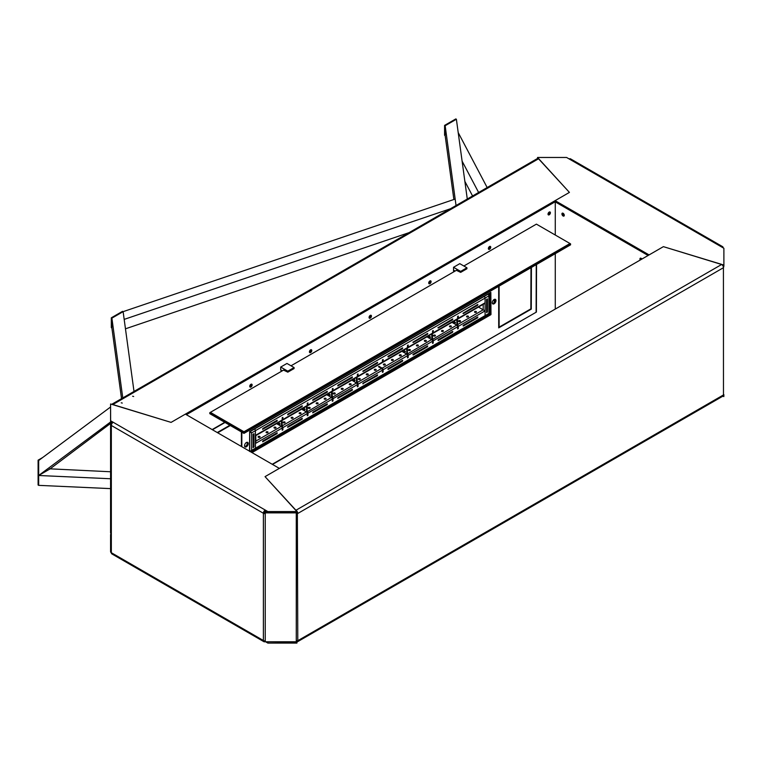 <?xml version="1.0" encoding="UTF-8"?>
<svg xmlns="http://www.w3.org/2000/svg" width="762" height="762" viewBox="0 0 762 762"><rect width="100%" height="100%" fill="white"/><g stroke="black" fill="none" stroke-linecap="round" stroke-linejoin="round"><path stroke-width="1.14" d="M132.636 396.25L133.664 396.497L132.636 396.25M121.244 402.822L122.272 403.069L121.244 402.822M111.7 404.327L537.22 158.648A2.619 1.514 60 0 1 538.534 158.782L569.424 192.395L171.079 422.386L110.576 403.984L110.995 552.469M111.728 404.336A2.619 1.514 60 0 1 112.843 404.546L171.079 422.386L185.376 414.128L279.34 468.382L265.043 476.641L296.913 511.569L267.862 511.569L267.862 512.55L296.913 512.55L296.913 511.569M648.243 255.394L555.127 201.644L186.223 414.623M110.566 533.105L110.576 405.87M369.675 316.325A1.21 0.695 120 0 0 369.875 315.687A1.21 0.695 120 0 1 369.675 316.325A1.21 0.695 120 0 0 369.875 315.687A1.21 0.695 120 0 1 369.675 316.325A1.21 0.695 120 0 1 369.132 316.973A1.21 0.695 120 0 0 369.675 316.325A1.21 0.695 120 0 1 369.132 316.973A1.21 0.695 120 0 0 369.675 316.325M309.477 351.415A1.21 0.695 120 0 0 310.02 350.758A1.21 0.695 120 0 1 309.477 351.415A1.21 0.695 120 0 0 310.02 350.758A1.21 0.695 120 0 0 310.22 350.129A1.21 0.695 120 0 1 310.02 350.758A1.21 0.695 120 0 0 310.22 350.129M250.374 385.201A1.21 0.695 120 0 0 250.565 384.572A1.21 0.695 120 0 1 250.374 385.201A1.21 0.695 120 0 1 249.822 385.858A1.21 0.695 120 0 0 250.374 385.201M428.787 282.54A1.21 0.695 120 0 0 429.33 281.883A1.21 0.695 120 0 1 428.787 282.54A1.21 0.695 120 0 0 429.33 281.883A1.21 0.695 120 0 0 429.53 281.245A1.21 0.695 120 0 1 429.33 281.883A1.21 0.695 120 0 0 429.53 281.245M488.985 247.44A1.21 0.695 120 0 0 489.185 246.802A1.21 0.695 120 0 1 488.985 247.44A1.21 0.695 120 0 1 488.442 248.098A1.21 0.695 120 0 0 488.985 247.44M548.088 213.655A1.21 0.695 120 0 0 548.64 212.998A1.21 0.695 120 0 0 548.831 212.369M110.576 551.288L110.576 534.514M267.291 641.766L296.913 642.099L296.913 643.08L267.862 643.08L267.862 642.099M296.275 641.404L296.913 642.099M265.586 641.766L267.862 643.08M265.243 641.575A2.619 1.514 -60 0 1 263.938 641.699L111.881 553.917A2.619 1.514 -60 0 1 111.338 552.717L110.909 552.469M111.785 423.834L111.785 422.443M263.938 641.699A2.619 1.514 -60 0 1 263.395 640.509A2.619 1.514 0 0 0 265.243 640.947L265.243 641.766L296.275 641.766L296.275 512.883L265.243 512.883L265.243 513.702A2.619 1.514 0 0 1 263.395 513.264L263.395 640.509L111.338 552.717A2.619 1.514 180 0 1 110.576 551.65M267.862 512.55L265.243 511.045L265.243 510.054L113.195 422.272A2.619 1.514 120 0 0 111.338 425.472A2.619 1.514 180 0 1 110.576 424.405L111.538 424.405M112.481 422.843L110.576 421.748M113.195 422.272L110.576 420.757M265.243 511.045A1.41 0.81 120 0 0 264.243 512.769L263.395 513.264A2.619 1.514 120 0 1 265.243 510.054L267.862 511.569M111.785 423.586L110.576 423.586M265.243 512.883L265.243 512.188L267.224 512.188M264.243 512.769A1.41 0.81 0 0 0 265.243 513.007M564.213 214.817L563.499 213.57M563.213 213.36A1.21 0.695 -120 0 0 564.261 215.16M641.594 259.232L641.518 258.613M641.233 258.404A1.21 0.695 -120 0 0 641.394 259.356M537.629 158.534L537.553 157.467L566.604 157.467L568.881 158.782M722.843 265.719L723.89 266.033L723.471 267.691A2.619 1.514 -120 0 0 721.624 264.49L663.397 246.65L649.091 254.908L555.127 200.654L569.424 192.395L537.553 157.467M555.127 201.644L555.127 200.654M296.275 640.594L296.504 513.217L297.78 513.464A2.619 1.514 -120 0 0 295.932 510.254L265.043 476.641L663.397 246.65L723.89 265.052L723.89 248.279L721.271 246.764A2.619 1.514 -60 0 1 722.586 246.64A2.619 1.514 -60 0 1 723.128 247.84M721.271 246.764L569.224 158.982A2.619 1.514 -60 0 1 570.528 158.848L722.586 246.64M723.414 395.44L723.89 396.564L722.767 396.23M723.89 394.697L723.89 395.583M723.89 266.033L723.89 265.052M723.005 265.995L723.767 265.995M723.471 267.691L297.361 513.712L297.78 640.709A2.619 1.514 60 0 1 297.247 641.899A2.619 1.514 60 0 1 296.847 642.023M297.247 641.899L722.928 396.135A2.619 1.514 60 0 0 723.471 394.935L723.424 267.167M296.504 513.217L297.361 513.712M296.504 640.461L297.361 640.947M296.837 640.652A1.41 0.81 60 0 1 296.637 640.852A1.41 0.81 60 0 1 296.275 640.918M110.566 423.415L49.901 469.001L38.672 475.488L38.672 460.496L38.1 460.172L42.605 457.562M110.566 407.003L38.672 460.496L38.672 485.356L38.1 485.023L38.1 460.172M110.566 421.986L38.672 475.488L47.215 470.554M134.007 391.449L123.12 311.658L111.89 318.135L123.12 311.658L455.162 199.063L456.047 205.521L445.151 125.73L456.381 119.243L455.819 118.92L444.579 125.397L444.579 135.265L445.151 135.598L445.151 125.73L444.579 125.397M122.777 397.926L111.89 318.135L111.89 328.003L111.89 318.135L111.319 317.811L111.319 327.67L111.89 328.003L121.529 398.65M467.277 199.034L456.381 119.243L445.151 125.73L445.151 135.598L453.876 199.501M450.437 208.759L124.177 319.383L123.12 311.658L122.549 311.325L111.319 317.811M409.032 232.658L125.463 328.813M478.622 192.481L462.096 161.115M472.573 195.977L464.858 181.346M487.166 187.557L458.2 132.559M110.566 488.623L38.672 485.356L38.672 475.488L110.566 478.755M110.566 471.764L49.559 468.811M640.975 258.385A1.21 0.695 -120 0 0 641.023 259.566M564.147 215.398A1.21 0.695 60 0 1 563.67 215.284A1.21 0.695 60 0 1 562.918 214.332A1.21 0.695 60 0 1 562.956 213.341M555.269 235.029L555.269 201.892L648.1 255.48M555.269 309.077L555.269 253.67M640.213 260.033A1.667 0.962 60 0 1 640.051 258.48A1.667 0.962 60 0 1 641.118 258.308L641.118 258.308A1.667 0.962 60 0 1 641.88 259.07M563.099 213.265A1.667 0.962 -120 0 0 561.918 213.951A1.667 0.962 -120 0 0 563.099 215.989A1.667 0.962 -120 0 0 564.28 215.313A1.667 0.962 -120 0 0 563.099 213.265L563.099 213.265M640.775 259.709A1.21 0.695 60 0 1 640.842 258.442A1.21 0.695 60 0 1 641.299 258.423M563.28 213.379A1.21 0.695 -120 0 0 562.823 213.398A1.21 0.695 -120 0 0 562.823 214.789A1.21 0.695 -120 0 0 564.032 215.484A1.21 0.695 -120 0 0 564.271 215.103M186.366 414.709L555.269 201.72M212.141 429.587L224.752 422.3M536.543 264.49L536.4 312.077L272.225 464.277M272.501 464.439L536.4 312.077M250.946 387.01A1.667 0.962 -60 0 1 249.765 386.324A1.667 0.962 -60 0 1 250.946 384.277A1.667 0.962 -60 0 1 252.127 384.962A1.667 0.962 -60 0 1 250.946 387.01M310.601 352.568A1.667 0.962 -60 0 1 309.42 351.882A1.667 0.962 -60 0 1 310.601 349.844A1.667 0.962 -60 0 1 311.782 350.52A1.667 0.962 -60 0 1 310.601 352.568M370.246 318.125A1.667 0.962 -60 0 1 369.065 317.449A1.667 0.962 -60 0 1 370.246 315.401A1.667 0.962 -60 0 1 371.437 316.078A1.667 0.962 -60 0 1 370.246 318.125M549.212 214.808A1.667 0.962 120 0 0 550.393 212.76A1.667 0.962 120 0 0 549.212 212.074A1.667 0.962 120 0 0 548.03 214.122A1.667 0.962 120 0 0 549.212 214.808M489.556 249.25A1.667 0.962 120 0 0 490.738 247.202A1.667 0.962 120 0 0 489.556 246.517A1.667 0.962 120 0 0 488.375 248.564A1.667 0.962 120 0 0 489.556 249.25M429.901 283.693A1.667 0.962 120 0 0 431.082 281.645A1.667 0.962 120 0 0 429.901 280.959A1.667 0.962 120 0 0 428.72 283.007A1.667 0.962 120 0 0 429.901 283.693M249.812 386.248A1.21 0.695 120 0 0 250.088 386.134A1.21 0.695 120 0 0 250.898 384.362M309.467 351.806A1.21 0.695 120 0 0 309.743 351.701A1.21 0.695 120 0 0 310.553 349.92M369.113 317.363A1.21 0.695 120 0 0 369.399 317.259A1.21 0.695 120 0 0 370.208 315.478M549.164 212.16A1.21 0.695 -60 0 1 548.354 213.931A1.21 0.695 -60 0 1 548.078 214.046M489.509 246.602A1.21 0.695 -60 0 1 488.699 248.374A1.21 0.695 -60 0 1 488.423 248.479M429.854 281.045A1.21 0.695 -60 0 1 429.054 282.816A1.21 0.695 -60 0 1 428.768 282.921M370.075 315.516A1.21 0.695 -60 0 1 370.532 315.525A1.21 0.695 -60 0 1 370.713 316.497A1.21 0.695 -60 0 1 369.922 317.563A1.21 0.695 -60 0 1 369.322 317.621A1.21 0.695 -60 0 1 369.084 317.23M310.42 349.958A1.21 0.695 -60 0 1 310.877 349.968A1.21 0.695 -60 0 1 311.058 350.939A1.21 0.695 -60 0 1 310.267 352.006A1.21 0.695 -60 0 1 309.667 352.063A1.21 0.695 -60 0 1 309.429 351.673M250.765 384.4A1.21 0.695 -60 0 1 251.222 384.41A1.21 0.695 -60 0 1 251.403 385.382A1.21 0.695 -60 0 1 250.612 386.439A1.21 0.695 -60 0 1 250.012 386.505A1.21 0.695 -60 0 1 249.774 386.115M428.739 282.797A1.21 0.695 120 0 0 428.968 283.178A1.21 0.695 120 0 0 429.577 283.121A1.21 0.695 120 0 0 430.368 282.054A1.21 0.695 120 0 0 430.178 281.092A1.21 0.695 120 0 0 429.73 281.073M488.385 248.355A1.21 0.695 120 0 0 488.623 248.736A1.21 0.695 120 0 0 489.233 248.679A1.21 0.695 120 0 0 490.023 247.612A1.21 0.695 120 0 0 489.833 246.65A1.21 0.695 120 0 0 489.385 246.64M548.04 213.912A1.21 0.695 120 0 0 548.278 214.303A1.21 0.695 120 0 0 548.888 214.236A1.21 0.695 120 0 0 549.669 213.179A1.21 0.695 120 0 0 549.488 212.207A1.21 0.695 120 0 0 549.031 212.198M453.533 267.281L459.8 263.662L466.925 267.776L460.658 271.396L453.533 267.281L453.533 270.072L455.171 271.024L453.533 270.072L453.533 271.062L454.323 271.51M460.658 271.396L460.658 272.377L466.925 268.757L466.925 267.776M460.658 272.377L456.381 270.32M280.702 367.065L286.96 363.455L294.084 367.56L287.817 371.18L280.702 367.065L280.702 369.865L282.34 370.808L280.702 369.865L281.483 371.304M287.817 371.18L287.817 372.161L294.084 368.551L294.084 367.56M287.817 372.161L283.55 370.113M283.902 369.903L210.369 412.356L243.964 431.759L243.964 433.397L570.567 244.84L570.567 243.859L243.964 432.416L209.798 412.69L209.798 413.671L243.964 433.397M243.964 431.759L569.995 243.526L536.4 224.133L463.858 266.005M456.743 270.119L291.017 365.798M209.798 412.69L210.369 412.356M569.995 243.526L570.567 243.859M493.909 299.628L494.395 302.181M278.425 424.758L276.644 423.596M282.035 420.491L282.197 426.263L281.626 426.596A1.333 0.772 60 0 1 282.264 427.996L282.207 430.101M281.626 426.596L282.035 425.929M281.464 420.815L281.464 426.253M255.803 442.189L255.803 435.635L281.93 420.548A1.333 0.772 -120 0 0 281.988 420.51A1.333 0.772 -120 0 0 282.264 419.91L282.207 417.738L282.892 417.338L282.892 419.548A1.333 0.772 60 0 1 282.616 420.148A1.333 0.772 60 0 1 282.588 420.167L306.991 406.079A1.333 0.772 -120 0 0 307.267 405.47L307.267 403.269L307.953 402.879L307.953 405.079A1.333 0.772 60 0 1 307.677 405.689A1.333 0.772 60 0 1 307.648 405.698M278.387 422.596L280.025 424.272L277.768 422.948M282.207 420.243A1.333 0.772 -120 0 0 282.559 420.186A1.333 0.772 -120 0 0 282.835 419.576L282.778 417.405M282.197 426.263A1.333 0.772 60 0 1 282.835 427.663L282.892 429.835L282.207 430.225L282.207 428.025A1.333 0.772 -120 0 0 281.273 426.396L278.34 424.577M280.073 423.767L278.34 422.624M282.264 430.13L282.835 429.806M282.264 417.767L282.835 417.443M499.1 286.102L499.139 327.136L530.847 308.877L530.99 267.691M403.708 352.425L401.936 351.263M407.327 348.158L407.48 353.93L406.908 354.263A1.333 0.772 60 0 1 407.556 355.663L407.499 357.769M406.908 354.263L431.616 339.595A1.333 0.772 60 0 1 432.549 341.224L432.549 343.433L433.235 343.033L433.235 340.833A1.333 0.772 -120 0 0 432.416 339.281M406.756 348.482L406.756 353.92M407.251 348.196A1.333 0.772 -120 0 0 407.279 348.177A1.333 0.772 -120 0 0 407.556 347.577L407.499 345.405L407.499 347.605A1.333 0.772 60 0 1 407.222 348.215L382.848 362.283A1.333 0.772 -120 0 0 383.124 361.674L383.124 359.474L382.438 359.874L382.438 362.074A1.333 0.772 60 0 1 382.162 362.683L357.788 376.752A1.333 0.772 60 0 1 357.416 376.799M403.67 350.263L405.308 351.939L403.06 350.615M407.499 347.901A1.333 0.772 -120 0 0 407.841 347.853A1.333 0.772 -120 0 0 408.118 347.243L408.061 345.072M407.48 353.93A1.333 0.772 60 0 1 408.118 355.33L408.175 357.502L408.175 355.302A1.333 0.772 -120 0 0 407.356 353.749M405.355 351.434L403.631 350.291M407.556 357.797L408.118 357.473M407.556 345.434L408.118 345.11M473.135 319.802L473.373 319.669A0.848 0.486 180 0 1 473.631 319.564M443.027 337.185L443.189 337.09A0.848 0.486 180 0 1 443.617 336.956A0.848 0.486 180 0 0 443.17 336.89M453.733 323.307L456.667 325.136A1.333 0.772 60 0 1 457.61 326.765L457.61 328.965L458.295 328.565L458.295 326.365A1.333 0.772 -120 0 0 457.476 324.812M432.559 333.442A1.333 0.772 -120 0 0 432.902 333.385A1.333 0.772 -120 0 0 432.959 333.356A1.333 0.772 -120 0 0 433.235 332.746L433.235 330.537L432.549 330.937L432.549 333.137A1.333 0.772 60 0 1 432.273 333.746L407.899 347.815A1.333 0.772 -120 0 0 408.175 347.215L408.175 345.005L407.499 345.405M457.61 318.668A1.333 0.772 60 0 1 457.333 319.278A1.333 0.772 -120 0 0 457.39 319.249A1.333 0.772 -120 0 0 457.667 318.64L457.61 316.468L457.61 318.668L433.235 332.746M457.438 319.221L457.591 325.003A1.333 0.772 60 0 1 458.238 326.403L458.295 328.565M458.61 321.364A1.01 0.581 180 0 1 460.429 321.364M458.81 321.535A1.01 0.581 0 0 0 460.229 320.707A1.01 0.581 0 0 0 458.81 321.535M474.555 312.163A1.01 0.581 180 0 1 476.374 312.163M474.755 312.325A1.01 0.581 0 0 0 476.174 311.506A1.01 0.581 0 0 0 474.755 312.325M466.582 316.763A1.01 0.581 180 0 1 468.401 316.763M466.782 316.925A1.01 0.581 0 0 0 468.201 316.106A1.01 0.581 0 0 0 466.782 316.925M463.363 325.231L463.363 326.05L477.603 317.83L477.85 316.982L463.363 325.231M463.01 325.765L477.517 317.059M484.146 303.8L458.019 318.887A1.333 0.772 -120 0 0 458.019 318.887A1.333 0.772 -120 0 0 458.295 318.278L458.295 316.078L457.61 316.468M463.363 313.563L477.603 305.343L477.85 304.495L463.001 313.353M463.01 313.268L477.517 304.562M407.279 348.177L407.841 347.853A1.333 0.772 -120 0 0 407.899 347.815M428.682 337.776L431.616 339.595M432.378 333.689L432.54 339.461A1.333 0.772 60 0 1 433.178 340.862L433.235 343.033M433.549 335.832A1.01 0.581 180 0 1 435.369 335.832M433.749 335.994A1.01 0.581 0 0 0 435.169 335.175A1.01 0.581 0 0 0 433.749 335.994M449.494 326.631A1.01 0.581 180 0 1 451.314 326.631M449.694 326.793A1.01 0.581 0 0 0 451.114 325.974A1.01 0.581 0 0 0 449.694 326.793M441.522 331.232A1.01 0.581 180 0 1 443.341 331.232M441.722 331.394A1.01 0.581 0 0 0 443.141 330.575A1.01 0.581 0 0 0 441.722 331.394M438.302 339.7L438.302 340.519L452.542 332.299L452.79 331.451L438.302 339.7M437.959 340.223L452.466 331.527M438.302 328.022L452.542 319.802L452.79 318.964L437.95 327.822M437.959 327.736L452.466 319.03M383.124 369.77A1.333 0.772 -120 0 0 382.181 368.141L379.133 366.379L378.447 366.77L381.495 368.532A1.333 0.772 60 0 1 382.438 370.161L382.438 372.361L383.124 371.97L383.124 369.77L407.499 355.692L407.499 357.892L408.175 357.502M403.622 352.244L406.556 354.063A1.333 0.772 60 0 1 407.499 355.692M382.438 371.866L382.181 368.627L379.133 366.379M382.438 361.798L382.695 359.721M408.489 350.301A1.01 0.581 180 0 1 410.318 350.301M408.689 350.463A1.01 0.581 0 0 0 410.118 349.644A1.01 0.581 0 0 0 408.689 350.463M424.434 341.1A1.01 0.581 180 0 1 426.263 341.1M424.634 341.262A1.01 0.581 0 0 0 426.063 340.433A1.01 0.581 0 0 0 424.634 341.262M416.462 345.7A1.01 0.581 180 0 1 418.29 345.7M416.662 345.862A1.01 0.581 0 0 0 418.09 345.043A1.01 0.581 0 0 0 416.662 345.862M413.242 354.168L413.242 354.987L427.482 346.767L427.739 345.919L413.242 354.168M412.899 354.692L427.406 345.986M413.242 342.49L427.482 334.27L427.739 333.423L412.89 342.29M412.899 342.205L427.406 333.499M488.699 293.589L489.29 294.789L488.899 295.866L485.089 298.075A1.333 0.772 -120 0 0 484.146 296.447A1.333 0.772 -120 0 1 485.089 298.075L485.089 302.809L485.089 298.075L255.413 430.673L255.413 435.407L255.413 430.673A1.333 0.772 -120 0 0 254.479 429.044L250.288 431.463L251.603 432.873L250.088 431.349M488.337 313.753L488.899 313.43L488.899 295.866L488.337 294.027L254.479 429.044A1.333 0.772 -120 0 1 255.413 430.673L251.603 432.873L249.946 431.425M478.469 307.076L485.089 310.896L485.089 302.809L458.295 318.278M307.124 411.613A1.333 0.772 60 0 1 307.953 413.166L307.953 415.366L307.267 415.766L307.267 413.556A1.333 0.772 -120 0 0 306.324 411.937L303.39 410.108M332.184 397.145A1.333 0.772 60 0 1 333.004 398.697L333.004 400.898L332.327 401.298L332.327 399.098A1.333 0.772 -120 0 0 331.384 397.469L328.451 395.64M357.092 382.591L357.121 382.6A1.333 0.772 60 0 1 358.064 384.229L358.064 386.439L357.378 386.829L357.378 384.629A1.333 0.772 -120 0 0 356.445 383L353.454 381.21M374.523 370.189A1.01 0.581 0 0 0 375.942 369.37A1.01 0.581 0 0 0 374.523 370.189M399.583 355.73A1.01 0.581 0 0 0 401.002 354.901A1.01 0.581 0 0 0 399.583 355.73M391.611 360.331A1.01 0.581 0 0 0 393.03 359.512A1.01 0.581 0 0 0 391.611 360.331M383.629 364.931A1.01 0.581 0 0 0 385.058 364.112A1.01 0.581 0 0 0 383.629 364.931M366.551 374.799A1.01 0.581 0 0 0 367.97 373.971A1.01 0.581 0 0 0 366.551 374.799M275.72 427.234A1.01 0.581 180 0 1 274.291 428.063A1.01 0.581 180 0 1 275.72 427.234M267.748 431.844A1.01 0.581 180 0 1 266.319 432.664A1.01 0.581 180 0 1 267.748 431.844M259.775 436.445A1.01 0.581 180 0 1 258.347 437.264A1.01 0.581 180 0 1 259.775 436.445M300.771 412.775A1.01 0.581 180 0 1 299.352 413.595A1.01 0.581 180 0 1 300.771 412.775M292.798 417.376A1.01 0.581 180 0 1 291.379 418.195A1.01 0.581 180 0 1 292.798 417.376M284.826 421.977A1.01 0.581 180 0 1 283.407 422.796A1.01 0.581 180 0 1 284.826 421.977M325.831 398.307A1.01 0.581 180 0 1 324.412 399.126A1.01 0.581 180 0 1 325.831 398.307M317.859 402.908A1.01 0.581 180 0 1 316.43 403.727A1.01 0.581 180 0 1 317.859 402.908M309.886 407.508A1.01 0.581 180 0 1 308.458 408.337A1.01 0.581 180 0 1 309.886 407.508M359.997 378.581A1.01 0.581 180 0 1 358.578 379.4A1.01 0.581 180 0 1 359.997 378.581M334.947 393.04A1.01 0.581 180 0 1 333.518 393.868A1.01 0.581 180 0 1 334.947 393.04M342.919 388.439A1.01 0.581 180 0 1 341.49 389.258A1.01 0.581 180 0 1 342.919 388.439M350.891 383.838A1.01 0.581 180 0 1 349.463 384.658A1.01 0.581 180 0 1 350.891 383.838M383.438 364.769A1.01 0.581 180 0 1 385.258 364.769M391.411 360.169A1.01 0.581 180 0 1 393.23 360.169M399.383 355.559A1.01 0.581 180 0 1 401.203 355.559M374.323 370.027A1.01 0.581 180 0 1 376.142 370.027M366.351 374.628A1.01 0.581 180 0 1 368.17 374.628M259.975 437.102A1.01 0.581 0 0 0 258.147 437.102M267.948 432.502A1.01 0.581 0 0 0 266.119 432.502M275.92 427.892A1.01 0.581 0 0 0 274.091 427.892M285.026 422.634A1.01 0.581 0 0 0 283.207 422.634M292.999 418.033A1.01 0.581 0 0 0 291.179 418.033M300.971 413.433A1.01 0.581 0 0 0 299.152 413.433M310.086 408.165A1.01 0.581 0 0 0 308.258 408.165M318.059 403.565A1.01 0.581 0 0 0 316.24 403.565M326.031 398.964A1.01 0.581 0 0 0 324.212 398.964M351.092 384.496A1.01 0.581 0 0 0 349.263 384.496M343.119 389.096A1.01 0.581 0 0 0 341.29 389.096M335.147 393.697A1.01 0.581 0 0 0 333.318 393.697M360.197 379.238A1.01 0.581 0 0 0 358.378 379.238M307.677 405.689L332.051 391.611A1.333 0.772 -120 0 0 332.327 391.001L332.327 388.801L333.004 388.41L333.004 390.611A1.333 0.772 60 0 1 332.727 391.22L357.102 377.142A1.333 0.772 -120 0 0 357.378 376.542L357.378 374.332L358.064 373.942L358.064 376.142A1.333 0.772 60 0 1 357.788 376.752M484.146 316.173A1.333 0.772 -120 0 0 484.813 316.24A1.333 0.772 -120 0 0 485.089 315.63L485.089 310.896L458.295 326.365M281.93 420.548A1.333 0.772 -120 0 0 282.207 419.938L282.207 417.738M363.131 371.427L377.371 363.207L377.619 362.36L362.779 371.218M388.191 356.14L388.191 356.959L402.431 348.739L402.679 347.891L388.191 356.14M277.139 420.253L277.139 421.072L262.652 429.32L262.9 428.473L277.139 420.253M302.2 405.784L302.2 406.603L287.712 414.852L287.96 414.004L302.2 405.784M327.25 391.316L327.25 392.135L312.763 400.383L313.02 399.536L327.25 391.316M352.311 376.847L352.311 377.676L337.823 385.915L338.071 385.067L352.311 376.847M282.073 426.082A1.333 0.772 60 0 1 282.892 427.634L282.892 429.835M254.479 448.77A1.333 0.772 -120 0 0 255.137 448.837A1.333 0.772 -120 0 0 255.413 448.227L255.413 443.494L282.207 428.025M388.191 368.627L388.191 369.456L402.431 361.236L402.679 360.388L388.191 368.627M363.131 383.924L363.131 383.096L377.619 374.856L377.371 375.704L362.779 383.715M277.139 432.749L277.139 433.568L262.652 441.808L262.9 440.96L277.139 432.749M302.2 418.281L302.2 419.1L287.712 427.349L287.96 426.501L302.2 418.281M327.25 403.812L327.25 404.632L312.763 412.88L313.02 412.032L327.25 403.812M352.311 389.344L352.311 390.163L337.823 398.412L338.071 397.564L352.311 389.344M412.937 354.559L413.004 354.52A0.848 0.486 180 0 1 413.433 354.387M292.703 424.091A0.848 0.486 0 0 0 292.275 424.224L292.113 424.32M322.888 406.66A0.848 0.486 0 0 0 322.459 406.794L322.374 406.841M387.839 369.16L402.346 360.455M362.788 383.629L377.295 374.923M277.063 432.787L262.557 441.493M302.123 418.319L287.607 427.025M327.174 403.86L312.668 412.566M352.235 389.392L337.728 398.097M362.788 371.132L377.295 362.426M387.839 356.664L402.346 347.967M277.063 420.3L262.557 428.996M302.123 405.832L287.607 414.538M327.174 391.363L312.668 400.069M352.235 376.895L337.728 385.601M307.096 406.022L307.248 411.794A1.333 0.772 60 0 1 307.896 413.195L307.953 415.366M332.156 391.554L332.308 397.335A1.333 0.772 60 0 1 332.946 398.736L333.004 400.898M488.899 313.43L485.089 315.63A1.333 0.772 -120 0 1 484.813 316.24L255.137 448.837A1.333 0.772 -120 0 0 255.413 448.227L255.413 435.407L282.207 419.938M357.864 386.324L357.378 386.601L357.864 384.181L357.368 384.467L357.864 384.181A1.333 0.772 60 0 0 357.226 382.781L356.502 382.772L356.502 377.495L356.502 382.772L357.226 382.781L356.502 382.772L357.064 382.448L357.064 377.171L357.226 382.781A1.333 0.772 60 0 1 357.864 384.181L358.064 386.439M303.476 410.289L301.704 409.137M307.248 411.794L306.686 412.128A1.333 0.772 60 0 1 307.324 413.528L307.267 415.633M306.686 412.128L331.384 397.469M306.524 406.346L306.524 411.785M307.267 405.775A1.333 0.772 -120 0 0 307.619 405.717L307.048 406.051A1.333 0.772 -120 0 0 307.048 406.051A1.333 0.772 -120 0 0 307.324 405.441L307.267 403.269M305.133 409.299L303.4 408.156L304.819 408.927L304.819 409.775L302.828 408.48M307.619 405.717A1.333 0.772 -120 0 0 307.896 405.108L307.838 402.936M307.324 415.661L307.896 415.338M307.324 403.298L307.896 402.974M217.694 432.787L230.305 425.51M241.402 431.921L241.402 446.484M249.517 451.171L249.66 431.597L490.842 292.351L490.985 314.468L489.985 314.22L490.985 314.468M490.128 292.76L490.128 313.973M225.038 422.472L212.427 429.749M251.146 452.104L489.985 314.22M494.919 299.247A2.619 1.514 -60 0 1 493.262 303.286A2.619 1.514 -60 0 1 492.452 303.533M244.726 446.561A2.619 1.514 120 0 0 245.535 446.303A2.619 1.514 120 0 0 247.202 442.274M536.115 311.915L536.258 264.652M252.003 452.599L490.842 314.706M494.109 299.504A2.619 1.514 120 0 0 492.404 301.809A2.619 1.514 120 0 0 492.804 303.905A2.619 1.514 120 0 0 495.424 302.4A2.619 1.514 120 0 0 495.424 299.371A2.619 1.514 120 0 0 494.109 299.504M498.672 286.35L498.71 327.87L531.276 309.124L531.419 267.443M246.393 442.522A2.619 1.514 -60 0 1 247.698 442.398A2.619 1.514 -60 0 1 247.698 445.418A2.619 1.514 -60 0 1 245.078 446.932A2.619 1.514 -60 0 1 244.678 444.837A2.619 1.514 -60 0 1 246.393 442.522M241.83 432.168L241.83 446.732M217.265 432.54L229.876 425.263M353.454 381.143L351.815 380.2L353.454 381.143M354.787 379.905L354.787 380.762L352.873 379.59L353.444 379.257L355.102 380.286L353.082 379.781L354.787 380.762L354.787 379.905L353.558 379.2L354.787 379.905M357.864 376.095L357.864 374.056L357.864 376.095A1.333 0.772 -120 0 1 357.588 376.704A1.333 0.772 -120 0 0 357.864 376.095L357.378 376.371L357.864 376.095M292.732 424.072A0.848 0.486 0 0 0 292.256 424.015M473.269 319.84A0.848 0.486 180 0 1 472.945 319.697A0.848 0.486 180 0 1 473.735 319.573M322.078 406.803A0.848 0.486 0 0 0 322.602 406.832M457.438 324.688L483.203 309.81L485.089 310.896L485.089 315.63L249.717 451.523M487.423 298.933L486.566 312.572L486.566 299.418L487.423 298.933L487.423 312.077L486.566 312.572M488.899 293.703L488.28 293.827M489.29 298.685A2.01 1.162 120 0 0 489.318 298.371L489.318 294.475A2.01 1.162 120 0 0 488.899 293.551L488.823 293.513M428.768 337.957L426.987 336.794M432.54 339.461L431.968 339.795A1.333 0.772 60 0 1 432.606 341.195L432.549 343.3M431.968 339.795L456.667 325.136M431.816 334.013L431.816 339.452M432.302 333.727A1.333 0.772 -120 0 0 432.33 333.718A1.333 0.772 -120 0 0 432.606 333.108L432.549 330.937M428.73 335.794L430.368 337.471L428.111 336.147M432.33 333.718L432.902 333.385A1.333 0.772 -120 0 0 433.178 332.775L433.121 330.603M430.416 336.966L428.682 335.823M432.606 343.329L433.178 343.005M432.606 330.965L433.178 330.641M453.819 323.488L452.047 322.336M457.591 325.003L457.029 325.326A1.333 0.772 60 0 1 457.667 326.727L457.61 328.832M457.029 325.326L457.438 324.66M456.867 319.545L456.867 324.993M453.781 321.326L455.419 323.002L453.171 321.678M457.61 318.973A1.333 0.772 -120 0 0 457.962 318.916A1.333 0.772 -120 0 0 458.238 318.306L458.181 316.144M455.476 322.497L453.742 321.354M457.667 328.86L458.238 328.536M457.667 316.506L458.238 316.173M250.288 451.19L251.603 450.437L250.288 451.19M253.079 447.38L253.937 433.73L253.079 434.226L253.203 447.656L253.937 446.884L253.937 433.73M247.24 442.36L247.24 444.008M250.146 431.549L249.565 431.702M249.717 451.285L249.717 431.787L251.603 432.873L251.603 450.437M328.536 395.821L326.765 394.668M332.308 397.335L331.737 397.659A1.333 0.772 60 0 1 332.384 399.059L332.327 401.164M331.737 397.659L356.445 383M331.584 391.878L331.584 397.326M332.327 391.306A1.333 0.772 -120 0 0 332.67 391.249L332.108 391.582A1.333 0.772 -120 0 0 332.108 391.582A1.333 0.772 -120 0 0 332.384 390.973L332.327 388.801M328.498 393.659L330.137 395.335L327.889 394.021M332.67 391.249A1.333 0.772 -120 0 0 332.946 390.639L332.889 388.477M330.184 394.83L328.46 393.687M332.384 401.193L332.946 400.869M332.384 388.839L332.946 388.506M538.534 158.782L112.843 404.546M263.395 513.264L111.338 425.472L111.338 552.717M265.243 640.947L265.243 513.702M295.932 510.254L721.624 264.49M723.471 394.935L297.78 640.709M282.264 427.996L282.835 427.663M278.054 423.262L278.625 422.929M282.264 419.91L282.835 419.576M407.556 355.663L408.118 355.33M403.336 350.93L403.908 350.596M407.556 347.577L408.118 347.243M457.61 326.765L433.235 340.833M432.549 341.224L408.175 355.302M432.549 333.137L408.175 347.215M406.556 354.063L382.181 368.141M407.499 347.605L383.124 361.674M255.803 441.103L281.273 426.396M282.035 425.958L306.324 411.937M381.495 368.532L357.121 382.6M382.438 362.074L358.064 376.142M382.438 370.161L358.064 384.229M282.892 419.548L307.267 405.47M307.953 405.079L332.327 391.001M333.004 390.611L357.378 376.542M333.004 398.697L357.378 384.629M307.953 413.166L332.327 399.098M282.892 427.634L307.267 413.556M307.324 413.528L307.896 413.195M303.105 408.794L303.676 408.461M307.324 405.441L307.896 405.108M483.203 309.81L483.203 304.343M432.606 341.195L433.178 340.862M428.396 336.461L428.968 336.128M432.606 333.108L433.178 332.775M457.667 326.727L458.238 326.403M453.457 321.993L454.019 321.659M457.667 318.64L458.238 318.306M332.384 399.059L332.946 398.736M328.165 394.325L328.736 394.002M332.384 390.973L332.946 390.639M281.988 420.51L282.559 420.186M457.333 319.278L432.959 333.356M484.813 316.24L488.813 313.925M489.156 313.43L488.556 313.63M489.29 294.789L489.29 313.43M457.39 319.249L457.962 318.916M255.137 448.837L251.136 451.152"/></g></svg>
